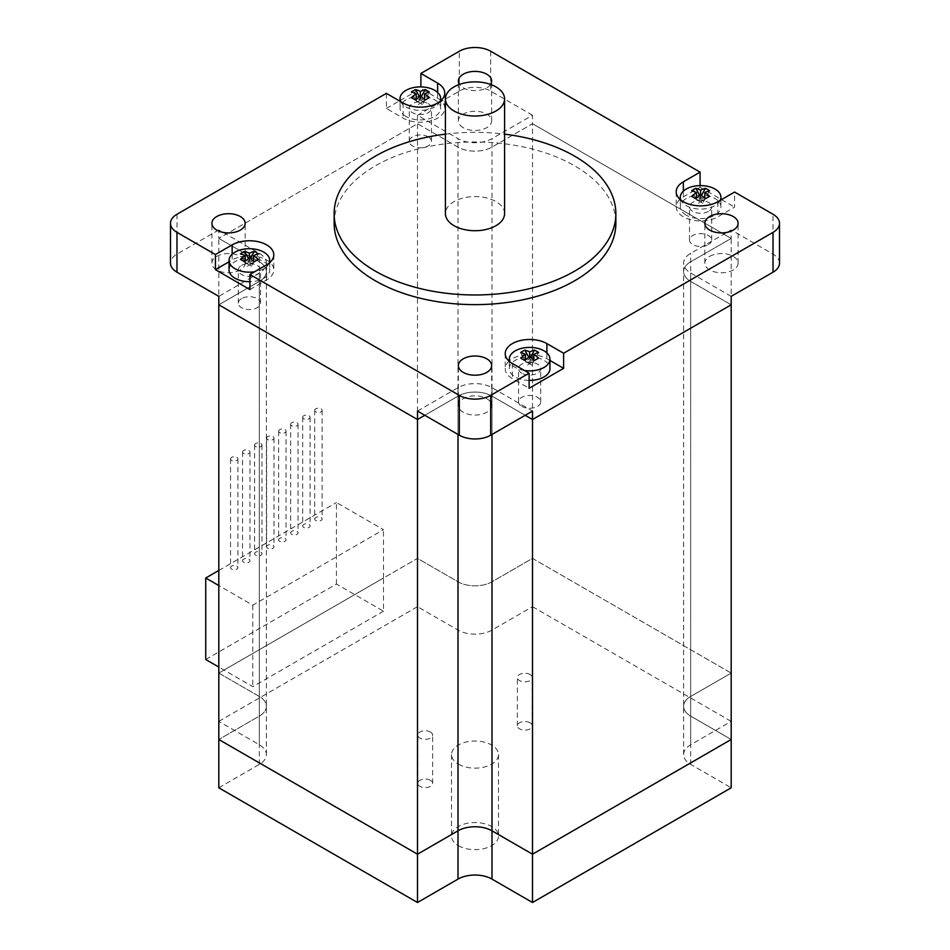 <?xml version="1.0" encoding="UTF-8"?>
<svg xmlns="http://www.w3.org/2000/svg" width="950" height="950" viewBox="0 0 950 950"><rect width="100%" height="100%" fill="white"/><g stroke="black" fill="none" stroke-linecap="round" stroke-linejoin="round"><path stroke-width="0.71" stroke-dasharray="4.75 3.56" d="M205.734 659.502L336.442 584.036L383.503 611.206L383.503 578.004L417.489 558.386L458.007 581.78A24.035 13.87 0 0 0 491.993 581.78L532.511 558.386L532.511 123.702L491.993 147.096A24.035 13.87 180 0 1 458.007 147.096L417.489 123.702L218.809 238.402L417.489 123.702L458.007 147.096A24.035 13.87 0 0 0 491.993 147.096L532.511 123.702L532.511 115.247L491.993 138.641A24.035 13.87 180 0 1 458.007 138.641L417.489 115.247L417.489 558.386L218.809 673.087L259.326 696.481A24.035 13.87 180 0 1 266.368 706.289A24.035 13.87 180 0 1 259.326 716.098L218.809 739.492L259.326 716.098A24.035 13.87 0 0 0 266.368 706.289A24.035 13.87 0 0 0 259.326 696.481L218.809 673.087L218.809 238.402L259.326 261.796A24.035 13.87 180 0 1 266.368 271.605A24.035 13.87 180 0 1 259.326 281.414L218.809 304.808L259.326 281.414A24.035 13.87 0 0 0 266.368 271.605A24.035 13.87 0 0 0 259.326 261.796L218.809 238.402L218.809 229.947L259.326 253.341A24.035 13.87 180 0 1 266.368 263.162A24.035 13.87 180 0 1 259.326 272.971L218.809 296.364M218.809 229.947L176.985 254.101A22.183 12.801 0 0 0 170.489 263.162M240.303 269.942A16.637 9.607 180 0 1 222.169 272.033A16.637 9.607 180 0 1 211.898 263.162A16.637 9.607 180 0 1 228.534 253.555A16.637 9.607 180 0 1 245.171 263.162A16.637 9.607 180 0 1 240.303 269.942M532.511 115.247L490.687 91.093A22.183 12.801 0 0 0 459.313 91.093L417.489 115.247M463.232 127.656A16.637 9.607 180 0 1 458.363 120.864A16.637 9.607 180 0 1 475 111.257A16.637 9.607 180 0 1 491.637 120.864A16.637 9.607 180 0 1 481.365 129.734A16.637 9.607 180 0 1 463.232 127.656M731.191 296.364L690.674 272.971A24.035 13.87 180 0 1 683.632 263.162A24.035 13.87 180 0 1 690.674 253.341L731.191 229.947L731.191 238.402L690.674 261.796A24.035 13.87 0 0 0 683.632 271.605A24.035 13.87 0 0 0 690.674 281.414L731.191 304.808L690.674 281.414A24.035 13.87 180 0 1 683.632 271.605A24.035 13.87 180 0 1 690.674 261.796L731.191 238.402L731.191 673.087L690.674 696.481A24.035 13.87 0 0 0 683.632 706.289A24.035 13.87 0 0 0 690.674 716.098L731.191 739.492L690.674 716.098A24.035 13.87 180 0 1 683.632 706.289A24.035 13.87 180 0 1 690.674 696.481L731.191 673.087L532.511 558.386L491.993 581.78A24.035 13.87 180 0 1 458.007 581.78L417.489 558.386L417.489 606.682L458.007 630.076A24.035 13.87 0 0 0 491.993 630.076L532.511 606.682L532.511 558.386L731.191 673.087L731.191 721.383L690.674 744.776A24.035 13.87 0 0 0 683.632 754.585A24.035 13.87 0 0 0 690.674 764.394L731.191 787.799M779.511 263.162A22.183 12.801 0 0 0 773.015 254.101L731.191 229.947M709.697 256.369A16.637 9.607 180 0 1 727.831 254.279A16.637 9.607 180 0 1 738.102 263.15A16.637 9.607 180 0 1 721.466 272.757A16.637 9.607 180 0 1 704.829 263.162A16.637 9.607 180 0 1 709.697 256.369M532.511 123.702L731.191 238.402L532.511 123.702M525.196 415.293L491.993 396.126A24.035 13.87 0 0 0 458.007 396.126L424.804 415.293L458.007 396.126A24.035 13.87 180 0 1 491.993 396.126L525.196 415.293M428.201 136.824A11.091 6.401 0 0 0 416.124 135.446A11.091 6.401 0 0 0 409.272 141.36A11.091 6.401 0 0 0 420.363 147.761A11.091 6.401 0 0 0 431.454 141.36A11.091 6.401 0 0 0 428.201 136.824M241.549 298.621A11.091 6.401 0 0 0 238.308 303.157A11.091 6.401 0 0 0 249.399 309.558A11.091 6.401 0 0 0 260.49 303.157A11.091 6.401 0 0 0 253.638 297.231A11.091 6.401 0 0 0 241.549 298.621M521.799 406.386A11.091 6.401 0 0 0 533.876 407.776A11.091 6.401 0 0 0 540.728 401.862A11.091 6.401 0 0 0 529.637 395.461A11.091 6.401 0 0 0 518.546 401.862A11.091 6.401 0 0 0 521.799 406.386M708.451 244.589A11.091 6.401 0 0 0 711.693 240.065A11.091 6.401 0 0 0 700.601 233.664A11.091 6.401 0 0 0 689.51 240.065A11.091 6.401 0 0 0 696.362 245.979A11.091 6.401 0 0 0 708.451 244.589M708.451 211.387A11.091 6.401 180 0 1 696.362 212.776A11.091 6.401 180 0 1 689.51 206.862A11.091 6.401 180 0 1 692.764 202.326A11.091 6.401 180 0 1 704.852 200.949A11.091 6.401 180 0 1 711.693 206.862A11.091 6.401 180 0 1 708.451 211.387M521.799 373.184A11.091 6.401 180 0 1 518.546 368.659A11.091 6.401 180 0 1 525.398 362.734A11.091 6.401 180 0 1 537.474 364.123A11.091 6.401 180 0 1 540.728 368.659A11.091 6.401 180 0 1 533.876 374.573A11.091 6.401 180 0 1 521.799 373.184M241.549 265.418A11.091 6.401 180 0 1 253.638 264.029A11.091 6.401 180 0 1 260.49 269.942A11.091 6.401 180 0 1 257.236 274.479A11.091 6.401 180 0 1 245.148 275.868A11.091 6.401 180 0 1 238.308 269.942A11.091 6.401 180 0 1 241.549 265.418M428.201 103.621A11.091 6.401 180 0 1 431.454 108.157A11.091 6.401 180 0 1 424.603 114.071A11.091 6.401 180 0 1 412.526 112.682A11.091 6.401 180 0 1 409.272 108.146A11.091 6.401 180 0 1 416.124 102.232A11.091 6.401 180 0 1 428.201 103.621M417.489 411.065L458.007 387.671A24.035 13.87 180 0 1 491.993 387.671L532.511 411.065M486.768 398.656A16.637 9.607 180 0 1 491.637 405.448A16.637 9.607 180 0 1 475 415.055A16.637 9.607 180 0 1 458.363 405.448A16.637 9.607 180 0 1 468.635 396.577A16.637 9.607 180 0 1 486.768 398.656M700.079 185.606L700.079 187.233L683.347 196.899A24.403 14.084 0 0 0 680.271 199.072M679.998 199.31A24.403 14.084 0 0 0 676.21 206.862A24.403 14.084 0 0 0 691.268 219.877A24.403 14.084 0 0 0 717.856 216.826L734.587 207.159L734.587 192.066M700.079 187.233L720.943 199.274M721.513 199.619L734.587 207.159M549.967 360.478L546.891 358.696A24.403 14.084 0 0 0 509.307 360.869M509.034 361.107A24.403 14.084 0 0 0 505.234 368.659A24.403 14.084 0 0 0 512.383 378.622L529.114 388.277M249.921 289.572L266.653 279.906A24.403 14.084 0 0 0 273.79 269.942A24.403 14.084 0 0 0 270.002 262.402M269.729 262.164A24.403 14.084 0 0 0 232.144 259.991L229.057 261.761M490.556 84.419A16.637 9.607 180 0 1 463.232 87.804A16.637 9.607 180 0 1 459.444 84.419M334.139 223.309A140.861 81.32 180 0 1 475 141.989A140.861 81.32 180 0 1 615.861 223.309M386.377 93.361L386.377 108.454L403.109 118.109A24.403 14.084 0 0 0 429.697 121.173A24.403 14.084 0 0 0 444.766 108.157A24.403 14.084 0 0 0 440.966 100.605M440.693 100.367A24.403 14.084 0 0 0 437.617 98.194L420.886 88.528L420.886 86.901M386.377 108.454L399.451 100.902M400.033 100.569L420.886 88.528M445.419 134.14A140.861 81.32 180 0 1 504.581 134.14M504.581 213.655A29.581 17.076 0 0 0 475 196.579A29.581 17.076 0 0 0 445.419 213.655M248.567 258.637L249.399 260.122L253.579 262.544L253.579 261.274M254.196 261.82L249.399 264.955L249.399 258.067L249.399 260.122L251.489 263.91L258.376 259.397M247.309 266.321L249.399 264.955L247.309 266.321L245.207 262.544L249.399 265.121L249.399 260.122L245.207 262.544L240.409 253.852M244.589 261.82L251.489 266.321L249.399 264.955L251.489 263.91M240.409 259.397L245.207 262.544L245.207 261.274M247.309 263.91L250.218 258.637M258.376 253.852L251.489 266.321M269.206 263.079A20.33 11.744 180 0 1 254.576 271.783M229.057 269.942A20.33 11.744 180 0 1 249.399 258.21A20.33 11.744 180 0 1 269.729 269.942A20.33 11.744 180 0 1 249.921 281.687M520.648 358.103L525.457 361.249L529.637 358.839L529.637 356.772L529.637 363.66L524.839 360.525M525.457 359.979L525.457 361.249L527.547 362.615L530.456 357.343M538.626 352.557L531.727 365.037L527.547 362.615M531.727 365.037L529.637 363.66L527.547 365.037L520.648 352.557M533.817 359.979L533.817 361.249L529.637 358.839L529.637 363.826L534.434 360.525M527.547 365.037L538.626 358.103M528.817 357.343L531.727 362.615M524.459 370.488A20.33 11.744 180 0 1 509.829 361.784M529.114 380.392A20.33 11.744 180 0 1 509.307 368.659A20.33 11.744 180 0 1 529.637 356.915A20.33 11.744 180 0 1 549.967 368.659M699.782 195.546L700.601 197.042L704.793 199.453L704.793 198.182M705.411 198.728L700.601 201.863L700.601 194.976L700.601 197.042L702.691 200.818L709.591 196.306M698.511 203.241L700.601 201.863L698.511 203.241L696.421 199.453L700.601 202.029L700.601 197.042L696.421 199.453L691.624 190.772M695.804 198.728L702.691 203.241L700.601 201.863L704.793 199.453L702.691 200.818M691.624 196.306L696.421 199.453L696.421 198.182M698.511 200.818L701.432 195.546M709.591 190.772L702.691 203.241M720.266 200.331A20.33 11.744 180 0 1 705.909 208.679A20.33 11.744 180 0 1 686.232 205.651A20.33 11.744 180 0 1 680.794 199.987M686.232 215.163A20.33 11.744 180 0 1 680.271 206.862A20.33 11.744 180 0 1 700.601 195.118A20.33 11.744 180 0 1 720.943 206.862A20.33 11.744 180 0 1 708.391 217.704A20.33 11.744 180 0 1 686.232 215.163M419.544 96.841L420.363 98.337L424.543 100.748L424.543 99.477M425.161 100.023L420.363 103.158L420.363 96.271L420.363 98.337L422.453 102.113L429.353 97.601M418.273 104.524L420.363 103.158L418.273 104.524L416.183 100.748L420.363 103.324L420.363 98.337L416.183 100.748L411.374 92.055M415.566 100.023L422.453 104.524L420.363 103.158L422.453 102.113M411.374 97.601L416.183 100.748L416.183 99.477M418.273 102.113L421.183 96.841M429.353 92.055L422.453 104.524M440.171 101.282A20.33 11.744 180 0 1 425.968 109.927A20.33 11.744 180 0 1 405.983 106.934A20.33 11.744 180 0 1 400.698 101.626M405.983 116.458A20.33 11.744 180 0 1 400.033 108.157A20.33 11.744 180 0 1 420.363 96.413A20.33 11.744 180 0 1 440.693 108.157A20.33 11.744 180 0 1 428.141 118.999A20.33 11.744 180 0 1 405.983 116.458M383.503 611.206L252.795 686.672L218.809 667.054M336.442 584.036L336.442 502.538L383.503 529.708L252.795 605.174L218.809 585.544M218.809 787.799L259.326 764.394A24.035 13.87 0 0 0 266.368 754.585A24.035 13.87 0 0 0 259.326 744.776L218.809 721.383L218.809 673.087L383.503 578.004L383.503 529.708M218.809 570.451L336.442 502.538M252.795 605.174L252.795 686.672M218.809 721.383L417.489 606.682M430.457 780.306A7.446 4.299 0 0 0 422.346 779.368A7.446 4.299 0 0 0 417.762 783.346A7.446 4.299 0 0 0 425.196 787.633A7.446 4.299 0 0 0 432.642 783.346A7.446 4.299 0 0 0 430.457 780.306M430.457 732.011A7.446 4.299 180 0 1 432.642 735.039A7.446 4.299 180 0 1 428.046 739.017A7.446 4.299 180 0 1 419.936 738.079A7.446 4.299 180 0 1 417.762 735.039A7.446 4.299 180 0 1 422.346 731.072A7.446 4.299 180 0 1 430.457 732.011M530.064 722.796A7.446 4.299 0 0 0 521.954 721.869A7.446 4.299 0 0 0 517.358 725.836A7.446 4.299 0 0 0 524.804 730.134A7.446 4.299 0 0 0 532.237 725.836A7.446 4.299 0 0 0 530.064 722.796M530.064 674.5A7.446 4.299 180 0 1 532.237 677.54A7.446 4.299 180 0 1 527.654 681.506A7.446 4.299 180 0 1 519.543 680.58A7.446 4.299 180 0 1 517.358 677.54A7.446 4.299 180 0 1 521.954 673.574A7.446 4.299 180 0 1 530.064 674.5M532.511 606.682L731.191 721.383M303.774 524.424A3.693 2.138 0 0 0 302.682 525.932A3.693 2.138 0 0 0 306.387 528.069A3.693 2.138 0 0 0 310.08 525.932A3.693 2.138 0 0 0 307.8 523.961A3.693 2.138 0 0 0 303.774 524.424M303.774 415.756A3.693 2.138 0 0 0 302.682 417.264A3.693 2.138 0 0 0 306.387 419.389A3.693 2.138 0 0 0 310.08 417.264A3.693 2.138 0 0 0 307.8 415.293A3.693 2.138 0 0 0 303.774 415.756M291.745 531.359A3.693 2.138 0 0 0 290.664 532.867A3.693 2.138 0 0 0 294.358 535.004A3.693 2.138 0 0 0 298.051 532.867A3.693 2.138 0 0 0 295.771 530.896A3.693 2.138 0 0 0 291.745 531.359M291.745 422.691A3.693 2.138 0 0 0 290.664 424.199A3.693 2.138 0 0 0 294.358 426.336A3.693 2.138 0 0 0 298.051 424.199A3.693 2.138 0 0 0 295.771 422.228A3.693 2.138 0 0 0 291.745 422.691M279.716 538.306A3.693 2.138 0 0 0 278.635 539.814A3.693 2.138 0 0 0 282.328 541.951A3.693 2.138 0 0 0 286.033 539.814A3.693 2.138 0 0 0 283.753 537.842A3.693 2.138 0 0 0 279.716 538.306M279.716 429.637A3.693 2.138 0 0 0 278.635 431.146A3.693 2.138 0 0 0 282.328 433.283A3.693 2.138 0 0 0 286.033 431.146A3.693 2.138 0 0 0 283.753 429.174A3.693 2.138 0 0 0 279.716 429.637M267.698 545.253A3.693 2.138 0 0 0 266.606 546.761A3.693 2.138 0 0 0 270.311 548.898A3.693 2.138 0 0 0 274.004 546.761A3.693 2.138 0 0 0 271.724 544.789A3.693 2.138 0 0 0 267.698 545.253M267.698 436.572A3.693 2.138 0 0 0 266.606 438.093A3.693 2.138 0 0 0 270.311 440.218A3.693 2.138 0 0 0 274.004 438.093A3.693 2.138 0 0 0 271.724 436.121A3.693 2.138 0 0 0 267.698 436.572M255.669 552.188A3.693 2.138 0 0 0 254.588 553.696A3.693 2.138 0 0 0 258.281 555.833A3.693 2.138 0 0 0 261.974 553.696A3.693 2.138 0 0 0 259.694 551.724A3.693 2.138 0 0 0 255.669 552.188M255.669 443.519A3.693 2.138 0 0 0 254.588 445.027A3.693 2.138 0 0 0 258.281 447.165A3.693 2.138 0 0 0 261.974 445.027A3.693 2.138 0 0 0 259.694 443.056A3.693 2.138 0 0 0 255.669 443.519M243.639 559.134A3.693 2.138 0 0 0 242.559 560.643A3.693 2.138 0 0 0 246.252 562.78A3.693 2.138 0 0 0 249.957 560.643A3.693 2.138 0 0 0 247.677 558.671A3.693 2.138 0 0 0 243.639 559.134M243.639 450.466A3.693 2.138 0 0 0 242.559 451.974A3.693 2.138 0 0 0 246.252 454.112A3.693 2.138 0 0 0 249.957 451.974A3.693 2.138 0 0 0 247.677 450.003A3.693 2.138 0 0 0 243.639 450.466M231.622 566.081A3.693 2.138 0 0 0 230.541 567.589A3.693 2.138 0 0 0 234.234 569.715A3.693 2.138 0 0 0 237.928 567.589A3.693 2.138 0 0 0 235.648 565.618A3.693 2.138 0 0 0 231.622 566.081M231.622 457.401A3.693 2.138 0 0 0 230.541 458.921A3.693 2.138 0 0 0 234.234 461.047A3.693 2.138 0 0 0 237.928 458.921A3.693 2.138 0 0 0 235.648 456.938A3.693 2.138 0 0 0 231.622 457.401M315.792 517.477A3.693 2.138 0 0 0 314.711 518.985A3.693 2.138 0 0 0 318.404 521.122A3.693 2.138 0 0 0 322.109 518.985A3.693 2.138 0 0 0 319.829 517.014A3.693 2.138 0 0 0 315.792 517.477M315.792 408.809A3.693 2.138 0 0 0 314.711 410.317A3.693 2.138 0 0 0 318.404 412.454A3.693 2.138 0 0 0 322.109 410.317A3.693 2.138 0 0 0 319.829 408.346A3.693 2.138 0 0 0 315.792 408.809M458.399 764.168A23.477 13.549 0 0 0 483.989 767.113A23.477 13.549 0 0 0 498.477 754.585A23.477 13.549 0 0 0 475 741.036A23.477 13.549 0 0 0 451.523 754.585A23.477 13.549 0 0 0 458.399 764.168M458.399 845.678A23.477 13.549 0 0 0 483.989 848.611A23.477 13.549 0 0 0 498.477 836.095A23.477 13.549 0 0 0 475 822.534A23.477 13.549 0 0 0 451.523 836.095A23.477 13.549 0 0 0 458.399 845.678M259.326 744.776L259.326 253.341M259.326 764.394L259.326 272.971M491.993 630.076L491.993 138.641M458.007 630.076L458.007 138.641M690.674 764.394L690.674 272.971M690.674 744.776L690.674 253.341M458.007 434.459L458.007 387.671M491.993 434.459L491.993 387.671M683.347 191.128L683.347 196.899M717.856 201.732L717.856 216.826M546.891 352.925L546.891 358.696M512.383 363.529L512.383 378.622M266.653 264.812L266.653 279.906M232.144 254.22L232.144 259.991M403.109 103.016L403.109 118.109M437.617 92.423L437.617 98.194M459.313 91.093L459.313 51.252M490.687 51.252L490.687 91.093M176.985 214.249L176.985 254.101M773.015 254.101L773.015 214.249M266.368 754.585L266.368 263.162M683.632 754.585L683.632 263.162M711.693 240.065L711.693 206.862M689.51 240.065L689.51 206.862M540.728 401.862L540.728 368.659M518.546 401.862L518.546 368.659M238.308 303.157L238.308 269.942M260.49 303.157L260.49 269.942M409.272 141.36L409.272 108.157M431.454 141.36L431.454 108.157M676.21 191.769L676.21 206.862M505.234 353.566L505.234 368.659M273.79 254.849L273.79 269.942M444.766 93.052L444.766 108.157M211.898 263.162L211.898 223.309M245.171 263.162L245.171 223.309M491.637 405.448L491.637 365.608M458.363 405.448L458.363 365.608M458.363 120.864L458.363 81.011M491.637 120.864L491.637 81.011M738.102 263.162L738.102 223.309M704.829 263.162L704.829 223.309M269.729 262.639L269.729 269.942M509.307 361.344L509.307 368.659M680.271 199.547L680.271 206.862M720.943 199.951L720.943 206.862M400.033 101.246L400.033 108.157M440.693 100.843L440.693 108.157M417.762 783.346L417.762 735.039M432.642 783.346L432.642 735.039M517.358 725.836L517.358 677.54M532.237 725.836L532.237 677.54M302.682 417.264L302.682 525.932M310.08 417.264L310.08 525.932M290.664 424.199L290.664 532.867M298.051 424.199L298.051 532.867M278.635 431.146L278.635 539.814M286.033 431.146L286.033 539.814M266.606 438.093L266.606 546.761M274.004 438.093L274.004 546.761M254.588 445.027L254.588 553.696M261.974 445.027L261.974 553.696M242.559 451.974L242.559 560.643M249.957 451.974L249.957 560.643M230.541 458.921L230.541 567.589M237.928 458.921L237.928 567.589M314.711 410.317L314.711 518.985M322.109 410.317L322.109 518.985M451.523 754.585L451.523 836.095M498.477 754.585L498.477 836.095"/><path stroke-width="1.43" d="M229.057 261.761L215.412 269.646L215.412 254.553L176.985 232.37A22.183 12.801 180 0 1 170.489 223.309L170.489 263.162A22.183 12.801 0 0 0 176.985 272.211L218.809 296.364L218.809 739.492L417.489 854.204L417.489 419.52L218.809 304.808L417.489 419.52L417.489 411.065L459.313 435.219A22.183 12.801 0 0 0 490.687 435.219L532.511 411.065L532.511 419.52L525.196 415.293L532.511 419.52L532.511 854.204L491.993 830.811A24.035 13.87 0 0 0 458.007 830.811L417.489 854.204L458.007 830.811A24.035 13.87 180 0 1 491.993 830.811L532.511 854.204L731.191 739.492L731.191 296.364L773.015 272.211A22.183 12.801 0 0 0 779.511 263.162L779.511 223.309A22.183 12.801 180 0 1 773.015 232.37L563.623 353.258L563.623 368.351L549.967 360.478M731.191 304.808L532.511 419.52L731.191 304.808M424.804 415.293L417.489 419.52L424.804 415.293M779.511 223.309A22.183 12.801 180 0 0 773.015 214.249L734.587 192.066L717.856 201.732A24.403 14.084 180 0 1 691.268 204.784A24.403 14.084 180 0 1 676.21 191.769A24.403 14.084 180 0 1 683.347 181.806L700.079 172.14L700.079 185.606M563.623 368.351L529.114 388.277L529.114 373.184L512.383 363.529A24.403 14.084 180 0 1 505.234 353.566A24.403 14.084 180 0 1 520.303 340.551A24.403 14.084 180 0 1 546.891 343.603L563.623 353.258M215.412 254.553L232.144 244.898A24.403 14.084 180 0 1 258.733 241.834A24.403 14.084 180 0 1 273.79 254.849A24.403 14.084 180 0 1 266.653 264.812L249.921 274.479L249.921 289.572L215.412 269.646M420.886 86.901L420.886 73.435L459.313 51.252A22.183 12.801 180 0 1 490.687 51.252L700.079 172.14M420.886 73.435L437.617 83.101A24.403 14.084 180 0 1 444.766 93.052A24.403 14.084 180 0 1 429.697 106.079A24.403 14.084 180 0 1 403.109 103.016L386.377 93.361L176.985 214.249A22.183 12.801 180 0 0 170.489 223.309M529.114 373.184L490.687 395.366A22.183 12.801 180 0 1 459.313 395.366L249.921 274.479M216.766 230.102A16.637 9.607 180 0 1 211.898 223.309A16.637 9.607 180 0 1 228.534 213.703A16.637 9.607 180 0 1 245.171 223.309A16.637 9.607 180 0 1 240.303 230.102A16.637 9.607 180 0 1 216.766 230.102M463.232 372.4A16.637 9.607 180 0 1 458.363 365.608A16.637 9.607 180 0 1 468.635 356.737A16.637 9.607 180 0 1 486.768 358.815A16.637 9.607 180 0 1 491.637 365.608A16.637 9.607 180 0 1 481.365 374.478A16.637 9.607 180 0 1 463.232 372.4M459.444 84.419A16.637 9.607 180 0 1 458.363 81.011A16.637 9.607 180 0 1 475 71.404A16.637 9.607 180 0 1 491.637 81.011A16.637 9.607 180 0 1 490.556 84.419M709.697 230.102A16.637 9.607 180 0 1 704.829 223.309A16.637 9.607 180 0 1 709.697 216.517A16.637 9.607 180 0 1 727.831 214.439A16.637 9.607 180 0 1 738.102 223.309A16.637 9.607 180 0 1 727.831 232.18A16.637 9.607 180 0 1 709.697 230.102M504.581 134.14A140.861 81.32 180 0 1 615.861 213.655L615.861 223.309A140.861 81.32 180 0 1 528.901 298.442A140.861 81.32 180 0 1 375.404 280.82A140.861 81.32 180 0 1 334.139 223.309L334.139 213.655A140.861 81.32 180 0 1 445.419 134.14M615.861 213.655A140.861 81.32 180 0 1 528.901 288.788A140.861 81.32 180 0 1 375.404 271.154A140.861 81.32 180 0 1 334.139 213.655M445.419 98.942L445.419 213.655A29.581 17.076 0 0 0 454.088 225.72A29.581 17.076 0 0 0 486.317 229.425A29.581 17.076 0 0 0 504.581 213.655L504.581 98.942A29.581 17.076 0 0 0 475 81.866A29.581 17.076 0 0 0 445.419 98.942A29.581 17.076 0 0 0 454.088 111.019A29.581 17.076 0 0 0 486.317 114.724A29.581 17.076 0 0 0 504.581 98.942M253.579 261.274L253.579 255.657A36.848 21.28 60 0 1 258.376 259.397A32.727 0.867 148.9 0 0 254.196 261.82A36.848 21.28 -120 0 0 249.399 258.067A36.848 21.28 120 0 0 244.589 261.82A32.727 0.867 -148.9 0 0 240.409 259.397A36.848 21.28 -60 0 1 245.207 255.657A36.848 21.28 -120 0 0 240.409 253.852A32.727 26.707 -116.8 0 1 244.589 251.441A36.848 21.28 60 0 1 249.399 253.234L249.399 258.067M244.589 251.441L248.567 258.637M245.207 261.274L245.207 255.657M250.218 258.637L254.196 251.441A32.727 26.707 116.8 0 1 258.376 253.852A36.848 21.28 120 0 0 253.579 255.657M249.399 253.234A36.848 21.28 -60 0 1 254.196 251.441M254.576 271.783A20.33 11.744 180 0 1 235.018 268.731A20.33 11.744 180 0 1 229.057 260.431A20.33 11.744 180 0 1 249.399 248.698A20.33 11.744 180 0 1 269.729 260.431A20.33 11.744 180 0 1 269.206 263.079M249.921 281.687A20.33 11.744 180 0 1 235.018 278.243A20.33 11.744 180 0 1 229.057 269.942L229.057 260.431M533.817 354.362A36.848 21.28 60 0 1 538.626 358.103A32.727 0.867 148.9 0 0 534.434 360.525A36.848 21.28 -120 0 0 529.637 356.772L529.637 351.939A36.848 21.28 -60 0 1 534.434 350.146A32.727 26.707 116.8 0 1 538.626 352.557A36.848 21.28 120 0 0 533.817 354.362L533.817 359.979M530.456 357.343L534.434 350.146M529.637 356.772A36.848 21.28 120 0 0 524.839 360.525A32.727 0.867 -148.9 0 0 520.648 358.103A36.848 21.28 -60 0 1 525.457 354.362L525.457 359.979M525.457 354.362A36.848 21.28 -120 0 0 520.648 352.557A32.727 26.707 -116.8 0 1 524.839 350.146L528.817 357.343M524.839 350.146A36.848 21.28 60 0 1 529.637 351.939M509.829 361.784A20.33 11.744 180 0 1 509.307 359.147A20.33 11.744 180 0 1 529.637 347.403A20.33 11.744 180 0 1 549.967 359.147A20.33 11.744 180 0 1 544.018 367.448A20.33 11.744 180 0 1 524.459 370.488M549.967 359.147L549.967 368.659A20.33 11.744 180 0 1 544.018 376.96A20.33 11.744 180 0 1 529.114 380.392M704.793 198.182L704.793 192.565A36.848 21.28 60 0 1 709.591 196.306A32.727 0.867 148.9 0 0 705.411 198.728A36.848 21.28 -120 0 0 700.601 194.976A36.848 21.28 120 0 0 695.804 198.728A32.727 0.867 -148.9 0 0 691.624 196.306A36.848 21.28 -60 0 1 696.421 192.565A36.848 21.28 -120 0 0 691.624 190.772A32.727 26.707 -116.8 0 1 695.804 188.349A36.848 21.28 60 0 1 700.601 190.154L700.601 194.976M695.804 188.349L699.782 195.546M696.421 198.182L696.421 192.565M701.432 195.546L705.411 188.349A32.727 26.707 116.8 0 1 709.591 190.772A36.848 21.28 120 0 0 704.793 192.565M700.601 190.154A36.848 21.28 -60 0 1 705.411 188.349M680.794 199.987A20.33 11.744 180 0 1 680.271 197.351A20.33 11.744 180 0 1 700.601 185.606A20.33 11.744 180 0 1 720.943 197.351A20.33 11.744 180 0 1 720.266 200.331M424.543 99.477L424.543 93.86A36.848 21.28 60 0 1 429.353 97.601A32.727 0.867 148.9 0 0 425.161 100.023A36.848 21.28 -120 0 0 420.363 96.271A36.848 21.28 120 0 0 415.566 100.023A32.727 0.867 -148.9 0 0 411.374 97.601A36.848 21.28 -60 0 1 416.183 93.86A36.848 21.28 -120 0 0 411.374 92.055A32.727 26.707 -116.8 0 1 415.566 89.644A36.848 21.28 60 0 1 420.363 91.438L420.363 96.271M415.566 89.644L419.544 96.841M416.183 99.477L416.183 93.86M421.183 96.841L425.161 89.644A32.727 26.707 116.8 0 1 429.353 92.055A36.848 21.28 120 0 0 424.543 93.86M420.363 91.438A36.848 21.28 -60 0 1 425.161 89.644M400.698 101.626A20.33 11.744 180 0 1 400.033 98.634A20.33 11.744 180 0 1 420.363 86.901A20.33 11.744 180 0 1 440.693 98.634A20.33 11.744 180 0 1 440.171 101.282M218.809 585.544L205.734 578.004L205.734 659.502L218.809 667.054M205.734 578.004L218.809 570.451M532.511 902.5L731.191 787.799L731.191 739.492L532.511 854.204L532.511 902.5L491.993 879.106A24.035 13.87 0 0 0 458.007 879.106L417.489 902.5L417.489 854.204L218.809 739.492L218.809 787.799L417.489 902.5M683.347 181.806L683.347 191.128M546.891 343.603L546.891 352.925M232.144 244.898L232.144 254.22M437.617 83.101L437.617 92.423M176.985 272.211L176.985 232.37M459.313 395.366L459.313 435.219M490.687 435.219L490.687 395.366M773.015 232.37L773.015 272.211M491.993 879.106L491.993 434.459M458.007 879.106L458.007 434.459M269.729 260.431L269.729 262.639M509.307 359.147L509.307 361.344M680.271 197.351L680.271 199.547M720.943 197.351L720.943 199.951M400.033 98.634L400.033 101.246M440.693 98.634L440.693 100.843"/></g></svg>
